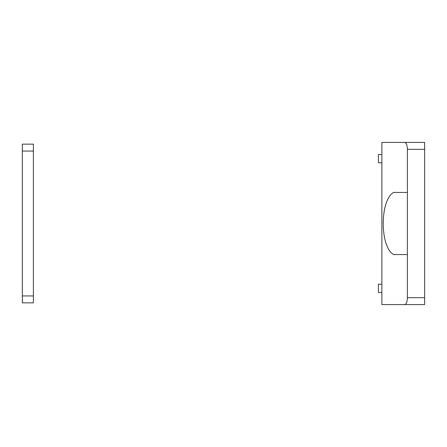 <?xml version="1.0" encoding="UTF-8"?>
<svg xmlns="http://www.w3.org/2000/svg" width="447" height="447" viewBox="0 0 447 447"><rect width="100%" height="100%" fill="white"/><g stroke="black" fill="none" stroke-linecap="round" stroke-linejoin="round"><path stroke-width="0.67" d="M381.867 292.506L378.419 292.506L378.419 284.225L381.867 284.225M407.401 297.68L407.401 254.55L395.304 254.55C391.768 255.801 383.375 246.481 383.213 223.5C383.375 200.519 391.768 191.199 395.304 192.45L407.401 192.45L407.401 149.32C407.228 145.158 406.334 142.856 404.714 142.42L381.867 142.42L381.867 304.58L404.714 304.58C406.334 304.144 407.228 301.842 407.401 297.68L424.65 297.68L424.65 149.32L407.401 149.32M407.401 192.45L407.401 254.55M424.65 297.68L424.65 304.58L404.714 304.58M404.714 142.42L424.65 142.42L424.65 149.32M22.35 295.953L22.35 302.854L33.391 302.854L33.391 295.953L22.35 295.953L22.35 144.146L33.391 144.146L33.391 295.953M381.867 162.775L378.419 162.775L378.419 154.494L381.867 154.494M33.391 151.047L22.35 151.047"/></g></svg>
